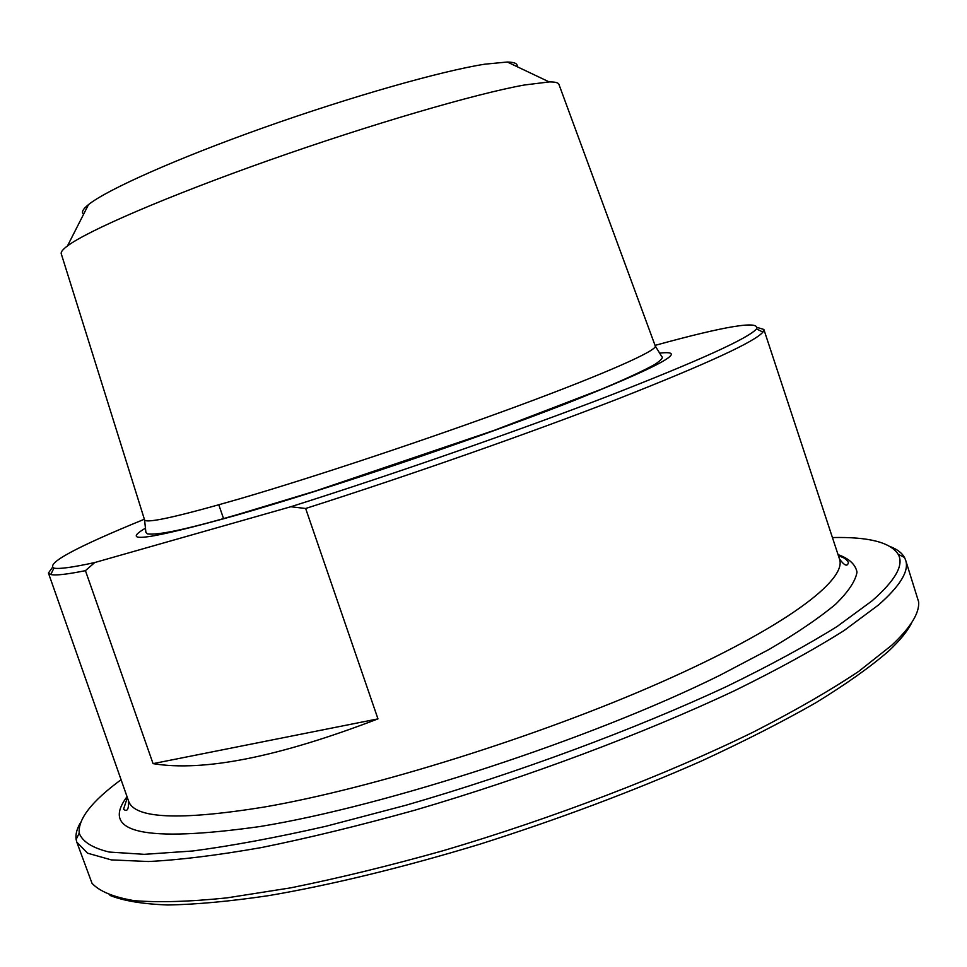 <?xml version="1.0" encoding="UTF-8"?>
<svg xmlns="http://www.w3.org/2000/svg" width="967" height="967" viewBox="0 0 967 967"><rect width="100%" height="100%" fill="white"/><g stroke="black" fill="none" stroke-linecap="round" stroke-linejoin="round"><path stroke-width="1.45" d="M377.964 718.88C278.423 757.04 203.457 771.968 153.064 763.64L377.964 718.88L305.645 508.485C412.039 474.519 532.66 432.092 619.509 398.283C707.143 363.737 754.949 341.677 762.915 332.104L763.87 329.457L757.463 327.535M153.064 763.64L85.434 570.663L94.718 562.552L290.837 506.744L305.645 508.485M52.327 567.593L48.423 573.02L50.804 574.519C55.373 575.667 66.916 574.374 85.434 570.663M94.718 562.552C72.585 567.387 58.975 569.237 53.898 568.125C45.751 563.507 75.909 547.213 144.373 519.231M517.079 66.663C517.925 63.725 514.674 62.178 507.312 62.021L484.745 64.197C441.387 70.978 350.743 96.712 263.701 127.644C176.598 158.6 106.95 189.713 88.517 204.593C82.775 209.21 81.143 212.414 83.609 214.227M655.046 345.388C726.35 325.782 760.183 320.295 756.545 328.925C748.059 338.486 698.694 360.86 608.448 396.035C519.219 430.412 396.385 473.274 290.837 506.744M80.587 822.506C76.864 828.767 75.378 834.412 76.127 839.465L76.804 842.148L87.586 853.196L111.302 859.893L148.447 861.524C179.765 859.953 217.454 855.299 261.513 847.539C308.763 837.954 359.893 825.504 414.879 810.177C526.713 777.444 643.853 733.494 734.799 690.583C777.891 669.382 814.335 649.365 844.106 630.532L878.568 604.931C900.422 585.651 909.427 570.675 905.583 560.002L904.496 557.463C902.006 553.015 897.376 549.437 890.619 546.742M832.43 537.555C868.559 536.733 890.486 542.318 898.198 554.309C904.218 564.849 895.478 580.381 872.004 600.894L837.192 626.435C807.094 645.243 770.288 665.248 726.773 686.437C634.981 729.287 517.164 773.056 405.765 805.281L325.952 826.265C276.006 837.627 231.633 845.859 192.844 850.972L144.264 854.332L109.186 852.048C92.421 847.974 82.425 841.665 79.197 833.131C77.989 818.916 91.95 801.123 121.08 779.716M905.583 560.002L918.65 601.921C919.52 613.126 910.576 627.559 891.816 645.207L858.732 671.376C830.169 690.462 795.2 710.612 753.813 731.826C666.42 774.676 553.269 818.167 443.345 850.646C389.109 865.864 338.22 878.266 290.668 887.851L226.81 897.896C189.435 901.727 158.528 902.646 134.111 900.652C113.562 897.158 99.541 891.381 92.034 883.33L76.804 842.148M109.96 895.406C123.389 900.833 142.62 904.024 167.654 904.979C196.023 904.508 229.711 901.389 268.717 895.623C330.545 885.071 403.191 867.484 479.91 844.179C558.261 819.291 631.983 791.647 701.063 761.21C744.372 741.193 782.75 721.636 816.172 702.55C846.294 684.032 870.409 666.904 888.54 651.166C900.035 640.432 907.795 630.859 911.821 622.434M61.284 253.886L61.223 253.68C60.776 251.964 62.855 249.377 67.472 245.932C87.598 230.702 167.907 195.999 269.467 160.135C370.941 124.272 476.018 93.642 524.356 85.011L549.208 81.929C554.973 81.844 558.189 82.618 558.89 84.262L558.962 84.455M763.87 329.457L839.489 558.999C847.455 580.007 784.648 627.571 661.452 682.073C538.619 736.503 371.812 788.588 263.713 807.131C179.306 820.693 134.256 818.65 128.563 801.014C128.829 809.439 127.148 812.171 123.546 809.198L127.366 797.606M145.606 528.079C118.989 543.792 149.172 539.526 236.141 515.29C327.221 489.229 471.908 440.323 565.743 403.807C659.663 366.433 690.909 349.546 659.458 353.148M127.04 796.675C99.855 832.792 144.131 842.753 259.857 826.555C386.836 805.934 591.877 738.764 719.75 675.365L769.152 649.389C797.146 632.914 819.279 617.889 835.548 604.29C848.397 591.707 855.541 580.986 857.004 572.126C855.444 564.39 849.123 558.551 838.051 554.623M655.251 345.944L655.3 346.077C657.016 350.574 606.841 373.069 518.88 405.62C431.113 438.099 316.052 476.465 240.118 498.694C178.254 516.583 146.416 523.667 144.591 519.932L144.542 519.799M48.423 573.02L128.563 801.014M53.898 568.125L50.804 574.519M218.796 504.822L223.643 518.844M756.545 328.925L762.915 332.104M79.197 833.131L76.127 839.465M898.198 554.309L904.496 557.463M838.365 555.554C848.482 559.833 843.164 557.923 846.294 559.639L848.458 562.419C847.515 566.928 844.517 565.792 839.489 558.999M61.223 253.68L144.591 519.932L145.872 532.249L147.335 533.857C157.548 535.549 187.513 529.142 237.253 514.674L315.266 491.079L494.149 430.375L601.595 389.157C625.226 379.209 642.97 370.977 654.804 364.474C661.138 360.123 663.471 357.512 661.791 356.618L655.3 346.077L558.89 84.262M88.517 204.593L67.472 245.932M507.312 62.021L549.208 81.929"/></g></svg>
